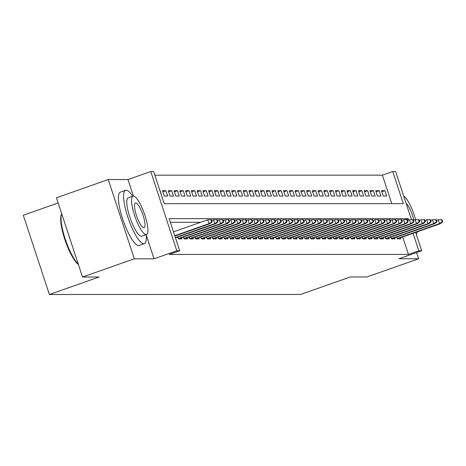 <?xml version="1.0" encoding="UTF-8"?>
<svg xmlns="http://www.w3.org/2000/svg" width="466" height="466" viewBox="0 0 466 466"><rect width="100%" height="100%" fill="white"/><g stroke="black" fill="none" stroke-linecap="round" stroke-linejoin="round"><path stroke-width="0.7" d="M391.76 203.642L382.394 175.146L392.751 171.505L395.628 171.505L411.484 219.725M58.168 202.978L23.3 215.234L49.361 294.495L300.57 294.46L350.286 276.985L366.847 276.979L418.637 258.776L416.592 252.555M49.361 294.495L99.077 277.014L82.511 277.02L56.45 197.759L108.24 179.55L134.301 258.811L154.03 258.811L176.818 250.795L150.763 171.535L153.64 171.535L164.207 203.671L403.311 203.636L392.751 171.505M133.398 196.04A20.364 4.91 70.6 0 0 132.985 196.11A20.364 4.91 70.6 0 0 134.825 216.137A20.364 4.91 70.6 0 0 146.079 234.602A20.364 4.91 70.6 0 0 146.493 234.532A20.364 4.91 70.6 0 0 144.652 214.506A20.364 4.91 70.6 0 0 133.398 196.04L127.975 179.55L108.24 179.55M127.975 179.55L150.763 171.535M382.394 175.146L154.84 175.175M82.511 277.02L134.301 258.811M396.683 237.019L397.294 238.877L400.754 238.877L400.381 237.747M390.922 237.019L391.533 238.877L394.993 238.877L394.62 237.747M385.161 237.019L385.772 238.877L389.227 238.877L388.86 237.747M379.4 237.019L380.011 238.877L383.466 238.877L383.093 237.747M373.639 237.025L374.25 238.877L377.705 238.877L377.332 237.747M367.878 237.025L368.49 238.883L371.944 238.877L371.571 237.747M362.117 237.025L362.723 238.883L366.183 238.883L365.81 237.747M356.356 237.025L356.962 238.883L360.422 238.883L360.049 237.753M350.589 237.025L351.201 238.883L354.661 238.883L354.288 237.753M344.828 237.025L345.44 238.883L348.9 238.883L348.527 237.753M339.067 237.025L339.679 238.883L343.133 238.883L342.766 237.753M333.307 237.031L333.918 238.883L337.372 238.883L337 237.753M327.546 237.031L328.157 238.883L331.611 238.883L331.239 237.753M321.785 237.031L322.396 238.889L325.851 238.883L325.478 237.753M316.024 237.031L316.63 238.889L320.09 238.889L319.717 237.753M310.263 237.031L310.869 238.889L314.329 238.889L313.956 237.759M304.496 237.031L305.108 238.889L308.568 238.889L308.195 237.759M298.735 237.031L299.347 238.889L302.807 238.889L302.434 237.759M292.974 237.031L293.586 238.889L297.04 238.889L296.673 237.759M287.213 237.037L287.825 238.889L291.279 238.889L290.906 237.759M281.452 237.037L282.064 238.889L285.518 238.889L285.145 237.759M275.691 237.037L276.303 238.895L279.757 238.895L279.384 237.759M269.93 237.037L270.536 238.895L273.996 238.895L273.624 237.765M264.17 237.037L264.775 238.895L268.235 238.895L267.863 237.765M258.403 237.037L259.014 238.895L262.475 238.895L262.102 237.765M252.642 237.037L253.254 238.895L256.714 238.895L256.341 237.765M246.881 237.037L247.493 238.895L250.947 238.895L250.58 237.765M241.12 237.043L241.732 238.895L245.186 238.895L244.813 237.765M235.359 237.043L235.971 238.901L239.425 238.895L239.052 237.765M229.598 237.043L230.21 238.901L233.664 238.901L233.291 237.765M223.837 237.043L224.443 238.901L227.903 238.901L227.53 237.771M218.076 237.043L218.682 238.901L222.142 238.901L221.769 237.771M212.31 237.043L212.921 238.901L216.381 238.901L216.008 237.771M206.549 237.043L207.16 238.901L210.62 238.901L210.248 237.771M200.788 237.048L201.399 238.901L204.854 238.901L204.487 237.771M195.027 237.048L195.638 238.901L199.093 238.901L198.72 237.771M189.266 237.048L189.878 238.907L193.332 238.901L192.959 237.771M183.505 237.048L184.117 238.907L187.571 238.907L187.198 237.771M177.744 237.048L178.35 238.907L181.81 238.907L181.437 237.776M175.793 238.907L175.676 237.776M162.861 191.794L165.96 190.705L162.506 190.705L164.265 196.064L167.725 196.064L165.96 190.705M168.628 191.794L171.727 190.705L168.267 190.705L170.026 196.064L173.486 196.064L171.727 190.705M174.389 191.794L177.488 190.705L174.028 190.705L175.793 196.064L179.247 196.058L177.488 190.705M180.15 191.794L183.249 190.705L179.789 190.705L181.554 196.058L185.008 196.058L183.249 190.705M185.911 191.794L189.01 190.705L185.55 190.705L187.315 196.058L190.769 196.058L189.01 190.705M191.672 191.794L194.771 190.705L191.316 190.705L193.075 196.058L196.53 196.058L194.771 190.705M197.433 191.794L200.531 190.705L197.077 190.705L198.836 196.058L202.291 196.058L200.531 190.705M203.193 191.788L206.292 190.699L202.838 190.705L204.597 196.058L208.057 196.058L206.292 190.699M208.954 191.788L212.053 190.699L208.599 190.699L210.358 196.058L213.818 196.058L212.053 190.699M214.721 191.788L217.82 190.699L214.36 190.699L216.119 196.058L219.579 196.058L217.82 190.699M220.482 191.788L223.581 190.699L220.121 190.699L221.886 196.052L225.34 196.052L223.581 190.699M226.243 191.788L229.342 190.699L225.882 190.699L227.647 196.052L231.101 196.052L229.342 190.699M232.004 191.788L235.103 190.699L231.643 190.699L233.408 196.052L236.862 196.052L235.103 190.699M237.765 191.788L240.864 190.699L237.41 190.699L239.169 196.052L242.623 196.052L240.864 190.699M243.526 191.788L246.625 190.699L243.17 190.699L244.93 196.052L248.384 196.052L246.625 190.699M249.287 191.782L252.386 190.693L248.931 190.693L250.691 196.052L254.151 196.052L252.386 190.693M255.048 191.782L258.147 190.693L254.692 190.693L256.451 196.052L259.911 196.052L258.147 190.693M260.814 191.782L263.913 190.693L260.453 190.693L262.212 196.052L265.672 196.052L263.913 190.693M266.575 191.782L269.674 190.693L266.214 190.693L267.979 196.046L271.433 196.046L269.674 190.693M272.336 191.782L275.435 190.693L271.975 190.693L273.74 196.046L277.194 196.046L275.435 190.693M278.097 191.782L281.196 190.693L277.736 190.693L279.501 196.046L282.955 196.046L281.196 190.693M283.858 191.782L286.957 190.693L283.503 190.693L285.262 196.046L288.716 196.046L286.957 190.693M289.619 191.782L292.718 190.687L289.264 190.693L291.023 196.046L294.477 196.046L292.718 190.687M295.38 191.776L298.479 190.687L295.025 190.687L296.784 196.046L300.244 196.046L298.479 190.687M301.141 191.776L304.24 190.687L300.786 190.687L302.545 196.046L306.005 196.046L304.24 190.687M306.908 191.776L310.007 190.687L306.546 190.687L308.306 196.046L311.766 196.04L310.007 190.687M312.669 191.776L315.767 190.687L312.307 190.687L314.072 196.04L317.527 196.04L315.767 190.687M318.429 191.776L321.528 190.687L318.068 190.687L319.833 196.04L323.288 196.04L321.528 190.687M324.19 191.776L327.289 190.687L323.829 190.687L325.594 196.04L329.048 196.04L327.289 190.687M329.951 191.776L333.05 190.687L329.596 190.687L331.355 196.04L334.809 196.04L333.05 190.687M335.712 191.771L338.811 190.681L335.357 190.687L337.116 196.04L340.57 196.04L338.811 190.681M341.473 191.771L344.572 190.681L341.118 190.681L342.877 196.04L346.337 196.04L344.572 190.681M347.234 191.771L350.333 190.681L346.879 190.681L348.638 196.04L352.098 196.04L350.333 190.681M353.001 191.771L356.1 190.681L352.64 190.681L354.399 196.04L357.859 196.035L356.1 190.681M358.762 191.771L361.861 190.681L358.401 190.681L360.166 196.035L363.62 196.035L361.861 190.681M364.523 191.771L367.622 190.681L364.162 190.681L365.927 196.035L369.381 196.035L367.622 190.681M370.284 191.771L373.382 190.681L369.922 190.681L371.687 196.035L375.142 196.035L373.382 190.681M376.045 191.771L379.143 190.681L375.689 190.681L377.448 196.035L380.903 196.035L379.143 190.681M161.702 196.064L160.199 190.705M383.209 196.035L386.663 196.035L384.904 190.676L381.45 190.676L383.209 196.035M408.705 220.028L408.245 218.636L169.135 218.665L179.701 250.795L169.344 254.436L408.449 254.407L402.706 236.926M200.66 222.299L170.335 222.305M415.643 232.377L421.689 250.766L398.902 258.776L418.637 258.776M421.689 250.766L418.812 250.766L413.062 233.285M408.449 254.407L418.812 250.766M179.701 250.795L176.818 250.795M405.088 219.742L408.245 218.636M381.805 191.765L384.904 190.676M154.03 258.811L146.231 235.08M211.657 221.863L212.234 221.863L211.529 219.719L210.952 219.719L211.657 221.863L209.018 223.663L210.055 223.663L174.849 236.041M174.744 235.714L209.018 223.663L207.749 219.806L173.474 231.858M210.952 219.719L207.749 219.806M210.055 223.663L212.234 221.863M78.41 264.554A27.605 6.658 -109.4 0 1 65.153 240.374A27.605 6.658 -109.4 0 1 61.366 214.535L61.71 213.754A28.28 6.821 70.6 0 0 65.211 238.988A28.28 6.821 70.6 0 0 78.305 264.228M132.682 196.215A28.28 6.821 70.6 0 0 126.169 190.215A28.28 6.821 70.6 0 0 125.593 190.314A28.28 6.821 70.6 0 0 128.15 218.129A28.28 6.821 70.6 0 0 143.778 243.77A28.28 6.821 70.6 0 0 144.355 243.677A28.28 6.821 70.6 0 0 146.19 234.637M125.593 190.314L120.414 192.132A28.28 6.821 70.6 0 0 122.972 219.946A28.28 6.821 70.6 0 0 138.6 245.594A28.28 6.821 70.6 0 0 139.177 245.495L144.355 243.677M146.493 234.532L141.728 236.204A20.364 4.91 -109.4 0 1 141.315 236.274A20.364 4.91 -109.4 0 1 130.061 217.808A20.364 4.91 -109.4 0 1 128.22 197.782L132.985 196.11M143.825 227.746A13.124 3.163 70.6 0 0 144.093 227.699A13.124 3.163 70.6 0 0 142.905 214.797A13.124 3.163 70.6 0 0 135.653 202.896A13.124 3.163 70.6 0 0 135.385 202.937A13.124 3.163 70.6 0 0 136.573 215.845A13.124 3.163 70.6 0 0 143.825 227.746M413.796 220.261A13.124 3.163 70.6 0 0 406.102 203.351M416.26 234.252A20.364 4.91 70.6 0 0 417.198 231.835M415.614 219.766A20.364 4.91 70.6 0 0 403.789 196.314M217.418 221.857L217.995 221.857L217.29 219.719L216.713 219.719L217.418 221.857L214.779 223.663L215.816 223.663L175.443 237.858M175.338 237.532L214.779 223.663L213.51 219.806L211.762 220.424M216.713 219.719L213.51 219.806M215.816 223.663L217.995 221.857M223.179 221.857L223.756 221.857L223.051 219.719L222.474 219.719L223.179 221.857L220.54 223.663L221.577 223.663L178.338 238.866M178.233 238.54L220.54 223.663L219.27 219.806L217.523 220.424M222.474 219.719L219.27 219.806M221.577 223.663L223.756 221.857M228.94 221.857L229.517 221.857L228.812 219.713L228.241 219.713L228.94 221.857L226.301 223.663L227.338 223.663L184.099 238.866M183.994 238.534L226.301 223.663L225.031 219.806L223.284 220.418M228.241 219.713L225.031 219.806M227.338 223.663L229.517 221.857M234.707 221.857L235.278 221.857L234.579 219.713L234.002 219.713L234.707 221.857L232.062 223.663L233.099 223.663L189.86 238.86M189.755 238.534L232.062 223.663L230.792 219.806L229.045 220.418M234.002 219.713L230.792 219.806M233.099 223.663L235.278 221.857M240.468 221.857L241.044 221.857L240.34 219.713L239.763 219.713L240.468 221.857L237.823 223.663L238.86 223.663L195.621 238.86M195.516 238.534L237.823 223.663L236.559 219.806L234.806 220.418M239.763 219.713L236.559 219.806M238.86 223.663L241.044 221.857M246.229 221.857L246.805 221.857L246.1 219.713L245.524 219.713L246.229 221.857L243.584 223.657L244.621 223.657L201.388 238.86M201.277 238.534L243.584 223.657L242.32 219.806L240.567 220.418M245.524 219.713L242.32 219.806M244.621 223.657L246.805 221.857M251.99 221.857L252.566 221.857L251.861 219.713L251.285 219.713L251.99 221.857L249.345 223.657L250.382 223.657L207.149 238.86M207.038 238.534L249.345 223.657L248.081 219.801L246.333 220.418M251.285 219.713L248.081 219.801M250.382 223.657L252.566 221.857M257.75 221.857L258.327 221.857L257.622 219.713L257.046 219.713L257.75 221.857L255.112 223.657L256.149 223.657L212.91 238.86M212.799 238.534L255.112 223.657L253.842 219.801L252.094 220.418M257.046 219.713L253.842 219.801M256.149 223.657L258.327 221.857M263.511 221.851L264.088 221.851L263.383 219.713L262.807 219.713L263.511 221.851L260.873 223.657L261.909 223.657L218.671 238.86M218.566 238.534L260.873 223.657L259.603 219.801L257.855 220.418M262.807 219.713L259.603 219.801M261.909 223.657L264.088 221.851M269.272 221.851L269.849 221.851L269.144 219.713L268.567 219.713L269.272 221.851L266.634 223.657L267.67 223.657L224.431 238.86M224.327 238.534L266.634 223.657L265.364 219.801L263.616 220.418M268.567 219.713L265.364 219.801M267.67 223.657L269.849 221.851M275.033 221.851L275.61 221.851L274.905 219.707L274.334 219.707L275.033 221.851L272.394 223.657L273.431 223.657L230.192 238.854M230.088 238.528L272.394 223.657L271.125 219.801L269.377 220.412M274.334 219.707L271.125 219.801M273.431 223.657L275.61 221.851M280.8 221.851L281.371 221.851L280.672 219.707L280.095 219.707L280.8 221.851L278.155 223.657L279.192 223.657L235.953 238.854M235.848 238.528L278.155 223.657L276.886 219.801L275.138 220.412M280.095 219.707L276.886 219.801M279.192 223.657L281.371 221.851M286.561 221.851L287.138 221.851L286.433 219.707L285.856 219.707L286.561 221.851L283.916 223.657L284.953 223.657L241.714 238.854M241.609 238.528L283.916 223.657L282.652 219.801L280.899 220.412M285.856 219.707L282.652 219.801M284.953 223.657L287.138 221.851M292.322 221.851L292.898 221.851L292.194 219.707L291.617 219.707L292.322 221.851L289.677 223.651L290.714 223.651L247.481 238.854M247.37 238.528L289.677 223.651L288.413 219.795L286.66 220.412M291.617 219.707L288.413 219.795M290.714 223.651L292.898 221.851M298.083 221.851L298.659 221.851L297.955 219.707L297.378 219.707L298.083 221.851L295.438 223.651L296.475 223.651L253.242 238.854M253.131 238.528L295.438 223.651L294.174 219.795L292.427 220.412M297.378 219.707L294.174 219.795M296.475 223.651L298.659 221.851M303.844 221.851L304.42 221.851L303.716 219.707L303.139 219.707L303.844 221.851L301.205 223.651L302.242 223.651L259.003 238.854M258.892 238.528L301.205 223.651L299.935 219.795L298.188 220.412M303.139 219.707L299.935 219.795M302.242 223.651L304.42 221.851M309.605 221.845L310.181 221.845L309.476 219.707L308.9 219.707L309.605 221.845L306.966 223.651L308.003 223.651L264.764 238.854M264.659 238.528L306.966 223.651L305.696 219.795L303.948 220.412M308.9 219.707L305.696 219.795M308.003 223.651L310.181 221.845M315.365 221.845L315.942 221.845L315.237 219.707L314.661 219.707L315.365 221.845L312.727 223.651L313.764 223.651L270.525 238.854M270.42 238.522L312.727 223.651L311.457 219.795L309.709 220.412M314.661 219.707L311.457 219.795M313.764 223.651L315.942 221.845M321.126 221.845L321.703 221.845L320.998 219.702L320.427 219.702L321.126 221.845L318.488 223.651L319.525 223.651L276.286 238.848M276.181 238.522L318.488 223.651L317.218 219.795L315.47 220.406M320.427 219.702L317.218 219.795M319.525 223.651L321.703 221.845M326.893 221.845L327.464 221.845L326.765 219.702L326.188 219.702L326.893 221.845L324.249 223.651L325.285 223.651L282.046 238.848M281.942 238.522L324.249 223.651L322.979 219.795L321.231 220.406M326.188 219.702L322.979 219.795M325.285 223.651L327.464 221.845M332.654 221.845L333.231 221.845L332.526 219.702L331.949 219.702L332.654 221.845L330.01 223.651L331.046 223.651L287.807 238.848M287.703 238.522L330.01 223.651L328.746 219.795L326.992 220.406M331.949 219.702L328.746 219.795M331.046 223.651L333.231 221.845M338.415 221.845L338.992 221.845L338.287 219.702L337.71 219.702L338.415 221.845L335.77 223.645L336.807 223.645L293.574 238.848M293.464 238.522L335.77 223.645L334.506 219.789L332.753 220.406M337.71 219.702L334.506 219.789M336.807 223.645L338.992 221.845M344.176 221.845L344.753 221.845L344.048 219.702L343.471 219.702L344.176 221.845L341.531 223.645L342.568 223.645L299.335 238.848M299.224 238.522L341.531 223.645L340.267 219.789L338.52 220.406M343.471 219.702L340.267 219.789M342.568 223.645L344.753 221.845M349.937 221.839L350.514 221.839L349.809 219.702L349.232 219.702L349.937 221.839L347.298 223.645L348.335 223.645L305.096 238.848M304.985 238.522L347.298 223.645L346.028 219.789L344.281 220.406M349.232 219.702L346.028 219.789M348.335 223.645L350.514 221.839M355.698 221.839L356.274 221.839L355.57 219.702L354.993 219.702L355.698 221.839L353.059 223.645L354.096 223.645L310.857 238.848M310.752 238.522L353.059 223.645L351.789 219.789L350.042 220.406M354.993 219.702L351.789 219.789M354.096 223.645L356.274 221.839M361.459 221.839L362.035 221.839L361.331 219.696L360.754 219.696L361.459 221.839L358.82 223.645L359.857 223.645L316.618 238.848M316.513 238.516L358.82 223.645L357.55 219.789L355.803 220.401M360.754 219.696L357.55 219.789M359.857 223.645L362.035 221.839M367.22 221.839L367.796 221.839L367.092 219.696L366.521 219.696L367.22 221.839L364.581 223.645L365.618 223.645L322.379 238.842M322.274 238.516L364.581 223.645L363.311 219.789L361.564 220.401M366.521 219.696L363.311 219.789M365.618 223.645L367.796 221.839M372.986 221.839L373.557 221.839L372.858 219.696L372.282 219.696L372.986 221.839L370.342 223.645L371.379 223.645L328.14 238.842M328.035 238.516L370.342 223.645L369.072 219.789L367.325 220.401M372.282 219.696L369.072 219.789M371.379 223.645L373.557 221.839M378.747 221.839L379.324 221.839L378.619 219.696L378.043 219.696L378.747 221.839L376.103 223.639L377.14 223.639L333.901 238.842M333.796 238.516L376.103 223.639L374.839 219.789L373.085 220.401M378.043 219.696L374.839 219.789M377.14 223.639L379.324 221.839M384.508 221.839L385.085 221.839L384.38 219.696L383.803 219.696L384.508 221.839L381.864 223.639L382.901 223.639L339.667 238.842M339.557 238.516L381.864 223.639L380.6 219.783L378.846 220.401M383.803 219.696L380.6 219.783M382.901 223.639L385.085 221.839M390.269 221.839L390.846 221.839L390.141 219.696L389.564 219.696L390.269 221.839L387.625 223.639L388.661 223.639L345.428 238.842M345.318 238.516L387.625 223.639L386.361 219.783L384.613 220.401M389.564 219.696L386.361 219.783M388.661 223.639L390.846 221.839M396.03 221.833L396.607 221.833L395.902 219.696L395.325 219.696L396.03 221.833L393.391 223.639L394.428 223.639L351.189 238.842M351.079 238.516L393.391 223.639L392.122 219.783L390.374 220.401M395.325 219.696L392.122 219.783M394.428 223.639L396.607 221.833M401.791 221.833L402.368 221.833L401.663 219.696L401.086 219.696L401.791 221.833L399.152 223.639L400.189 223.639L356.95 238.842M356.845 238.516L399.152 223.639L397.882 219.783L396.135 220.401M401.086 219.696L397.882 219.783M400.189 223.639L402.368 221.833M407.552 221.833L408.129 221.833L407.424 219.69L406.847 219.69L407.552 221.833L404.913 223.639L405.95 223.639L362.711 238.837M362.606 238.51L404.913 223.639L403.643 219.783L401.896 220.395M406.847 219.69L403.643 219.783M405.95 223.639L408.129 221.833M413.313 221.833L413.89 221.833L413.185 219.69L412.614 219.69L413.313 221.833L410.674 223.639L411.711 223.639L368.472 238.837M368.367 238.51L410.674 223.639L409.404 219.783L407.657 220.395M412.614 219.69L409.404 219.783M411.711 223.639L413.89 221.833M419.08 221.833L419.65 221.833L418.951 219.69L418.375 219.69L419.08 221.833L416.435 223.639L417.472 223.639L374.233 238.837M374.128 238.51L416.435 223.639L415.165 219.783L413.418 220.395M418.375 219.69L415.165 219.783M417.472 223.639L419.65 221.833M424.841 221.833L425.417 221.833L424.712 219.69L424.136 219.69L424.841 221.833L422.196 223.633L423.233 223.633L379.994 238.837M379.889 238.51L422.196 223.633L420.932 219.777L419.179 220.395M424.136 219.69L420.932 219.777M423.233 223.633L425.417 221.833M430.601 221.833L431.178 221.833L430.473 219.69L429.897 219.69L430.601 221.833L427.957 223.633L428.994 223.633L385.761 238.837M385.65 238.51L427.957 223.633L426.693 219.777L424.94 220.395M429.897 219.69L426.693 219.777M428.994 223.633L431.178 221.833M436.362 221.833L436.939 221.833L436.234 219.69L435.658 219.69L436.362 221.833L433.718 223.633L434.755 223.633L391.522 238.837M391.411 238.51L433.718 223.633L432.454 219.777L430.706 220.395M435.658 219.69L432.454 219.777M434.755 223.633L436.939 221.833M442.123 221.828L442.7 221.828L441.995 219.69L441.418 219.69L442.123 221.828L439.485 223.633L440.521 223.633L397.282 238.837M397.172 238.51L439.485 223.633L438.215 219.777L436.467 220.395M441.418 219.69L438.215 219.777M440.521 223.633L442.7 221.828"/></g></svg>
